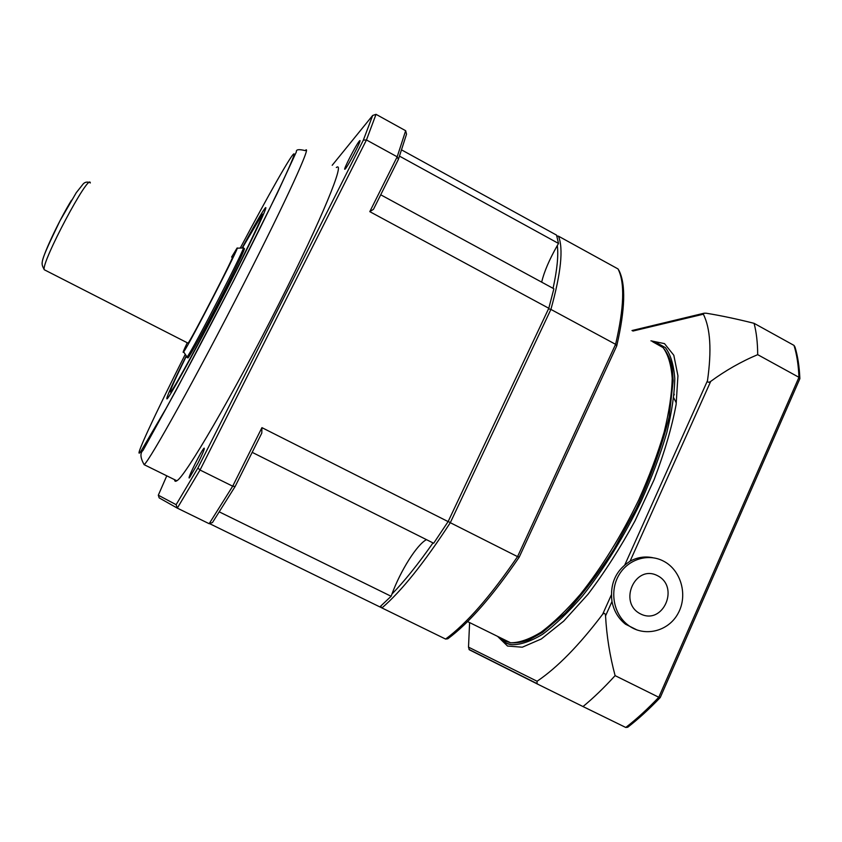 <?xml version="1.0" encoding="UTF-8"?>
<svg xmlns="http://www.w3.org/2000/svg" width="842" height="842" viewBox="0 0 842 842"><rect width="100%" height="100%" fill="white"/><g stroke="black" fill="none" stroke-linecap="round" stroke-linejoin="round"><path stroke-width="1.26" d="M674.242 394.182L674.053 395.087M673.747 397.866L676.147 402.623M657.507 575.675C679.978 586.895 663.001 625.438 640.52 613.913C617.817 602.64 635.173 563.94 657.507 575.675M663.349 561.046L663.349 561.046C681.104 569.971 688.219 595.378 678.031 613.502C668.169 631.837 643.73 637.52 627.806 624.89C613.639 614.007 609.471 591.6 618.607 575.56C627.574 559.425 647.835 552.941 663.349 561.046M637.215 630.069L625.48 624.185C618.344 618.47 613.85 610.913 611.987 601.535C609.755 583.822 615.786 570.381 630.069 561.204C637.299 557.278 644.867 556.109 652.771 557.709M242.359 247.99L262.167 214.384C264.146 213.447 247.495 248.537 223.804 294.658C200.143 340.747 176.473 384.141 171.389 391.056C167.821 395.456 172.82 383.784 186.408 356.05M187.682 357.755L188.008 357.924C190.166 355.682 205.374 327.906 220.657 298.131C235.981 268.324 246.59 245.864 244.106 248.748M232.171 257.368C237.823 249.464 191.008 340.494 188.04 343.157L187.829 343.052M231.613 257.073L236.991 248.19C242.138 241.749 188.513 346.009 183.651 351.861C182.346 353.608 183.545 350.577 187.271 342.768M186.703 356.482L187.05 357.019C192.355 351.156 248.885 241.107 243.106 247.969L237.118 248.19M498.98 637.057C502.306 641.394 506.663 643.941 512.062 644.698C520.756 644.814 530.997 641.288 542.795 634.131C555.31 624.817 568.561 612.071 582.548 595.894C604.167 568.708 623.743 537.08 641.278 500.99C651.824 477.393 660.307 454.701 666.727 432.893C671.79 412.201 674.474 394.098 674.779 378.584C673.747 364.912 670.642 354.619 665.475 347.683L655.434 342.062L652.445 341.652M469.604 622.585L468.51 647.151L469.31 649.771L538.227 684.43L537.028 683.609L537.091 681.252C557.32 667.58 579.18 645.256 602.651 614.26C604.293 612.681 605.261 613.229 605.545 615.902C606.672 636.194 609.861 656.107 615.113 675.631C604.082 687.735 593.378 698.039 583.011 706.554L538.227 684.43M703.344 314.203L704.165 313.192L706.249 313.224C720.889 315.603 736.824 318.971 754.064 323.317C756.411 332.116 757.621 342.568 757.695 354.661C741.202 361.597 725.541 370.501 710.701 381.394C708.648 382.752 707.575 382.531 707.48 380.721C711.795 350.409 710.416 328.233 703.344 314.203L632.91 331.053M660.212 697.576C649.129 709.185 638.299 719.079 627.722 727.246L625.764 727.467L583.011 706.554M615.113 675.631L658.791 697.26C647.498 709.132 636.489 719.205 625.764 727.467M799.847 378.216C799.332 366.312 797.711 355.913 794.995 347.03L794.006 345.399C796.806 354.408 798.458 365.039 798.953 377.311L658.791 697.26L660.265 697.513L799.868 378.69L798.953 377.311L757.695 354.661M754.064 323.317L794.006 345.399M426.462 539.648C417.043 544.448 400.655 570.455 391.93 594.094L391.12 596.283L379.858 606.914L209.511 523.598M399.55 156.17L558.53 243.454L557.32 245.527C549.363 259.536 544.143 271.745 541.648 282.133M519.188 557.193C492.696 595.978 468.91 623.175 447.828 638.773L445.597 639.067L381.931 607.935C401.297 591.358 424.094 562.951 450.302 522.703L517.546 556.636C490.644 596.073 466.668 623.543 445.597 639.067M519.177 556.972L517.546 556.636L615.597 344.325L550.9 309.403C561.025 273.029 563.551 248.622 558.478 236.181L618.007 268.924C624.974 282.333 624.175 307.467 615.597 344.325L616.712 345.957L519.23 557.109M616.797 345.62C625.153 309.456 625.911 284.48 619.081 270.671L618.007 268.924M556.867 236.002L558.478 236.181M548.521 308.825L550.9 309.403L450.302 522.703L448.207 521.398M380.637 606.24L381.931 607.935L379.889 606.893M380.721 194.797L553.878 288.774L548.795 308.267L448.112 521.598L433.662 543.248L252.179 452.343M186.271 355.829C172.115 384.531 165.695 398.897 166.979 398.908C169.063 398.403 198.102 345.483 226.509 289.922C253.558 237.149 270.461 200.806 264.746 208.648C261.441 213.142 253.895 226.256 242.096 248.001M332.201 165.285L372.669 115.47L376.027 114.333L405.655 130.721L406.528 134.173L398.413 159.338L397.182 156.812L369.796 211.647L373.48 209.3L398.413 159.338M405.655 130.721L397.182 156.812L366.459 139.961L376.027 114.333M235.15 486.465L212.51 522.493L209.174 523.713L177.304 508.126L200.038 470.025L232.687 486.202L235.15 486.465L261.799 433.072L261.936 427.641L232.687 486.202L209.174 523.713M159.159 497.875L177.304 508.126L176.125 504.684L158.307 495.212L159.159 497.875M200.038 470.025L366.459 139.961L363.365 140.109L197.912 468.015L200.038 470.025M261.936 427.641L448.112 521.598M548.795 308.267L369.796 211.647M158.307 495.212L166.779 475.825M372.669 115.47L363.365 140.109M197.912 468.015L176.125 504.684M336.337 167.537C345.799 160.064 322.297 218.141 279.134 303.457C233.697 393.793 184.535 477.73 176.799 480.761C175.378 481.719 174.652 481.361 174.62 479.687M198.059 462.995L189.397 477.856C186.556 480.203 201.996 449.165 204.164 448.133C204.901 448.333 202.869 453.28 198.059 462.995M359.313 141.13L359.776 140.667C362.397 138.604 346.757 168.642 344.925 169.21C342.536 171.094 355.987 144.845 359.313 141.13M401.708 149.96L556.541 235.118L558.53 243.454M391.12 596.283L219.373 511.915M71.496 200.217C58.308 221.72 41.658 257.526 42.205 262.988M45.184 270.208L44.279 269.745C40.595 263.609 89.536 171.473 90.304 182.967M605.545 615.902L611.987 601.535M630.069 561.204L710.701 381.394M707.48 380.721L624.859 564.782M611.334 594.936L602.651 614.26M537.091 681.252L468.51 647.151M497.58 636.373L507.537 646.046L522.293 647.203L541.322 638.973L563.666 621.154L587.937 594.347C604.545 572.455 620.238 547.974 635.005 520.903L654.066 479.772C664.506 452.438 671.863 427.357 676.115 404.539L677.936 375.785L673.811 355.25L664.485 343.62L650.94 340.831M432.998 542.922C418.053 564.256 404.36 581.317 391.93 594.094M557.32 245.527C558.551 255.6 557.13 269.872 553.068 288.332M653.108 342.01L663.043 347.588C668.148 354.461 671.2 364.681 672.2 378.258C671.863 393.667 669.179 411.643 664.127 432.199C657.718 453.859 649.277 476.414 638.783 499.864C621.364 535.712 601.925 567.15 580.464 594.189C566.582 610.271 553.436 622.954 541.027 632.216C529.323 639.352 519.177 642.867 510.568 642.772L504.474 640.951L499.443 637.289M240.265 248.074C268.63 194.66 292.206 152.886 294.037 153.854C296.11 154.328 271.145 207.269 233.223 281.375C209.395 327.864 184.335 375.248 166.106 408.37L140.54 451.901C132.931 461.521 154.823 414.664 185.272 354.314M243.275 284.754C286.985 199.207 312.803 142.088 305.204 150.623C298.878 149.045 295.931 149.444 296.384 151.844L277.081 193.628L233.35 281.27L177.588 387.573L143.045 450.386C139.94 453.07 140.309 457.827 144.129 464.668C149.76 460.585 197.175 375.279 243.275 284.754M627.806 624.89L625.48 624.185M171.389 391.056L171.694 391.94M262.167 214.384L263.641 213.931M188.04 343.157L44.279 269.745C40.858 262.504 38.743 264.83 60.035 220.709L76.254 192.702L83.326 183.788C84.979 182.135 87.052 181.693 89.557 182.482M183.651 351.861L187.05 357.019M186.808 357.313L188.008 357.924M631.984 330.548L703.944 313.245M537.028 683.609L469.005 649.424M512.062 644.698C507.158 644.341 503.074 642.13 499.811 638.078M467.552 621.575L510.568 642.772C516.399 643.256 522.714 642.214 529.513 639.636L542.343 632.5L565.329 613.029C581.759 595.389 598.052 574.002 614.218 548.858L636.268 508.694C650.813 477.256 661.77 446.755 669.127 417.179L673.168 380.795L672.484 370.627C671.842 363.239 669.085 356.008 664.212 348.935M265.346 209.595L264.746 208.648M176.799 480.761L144.129 464.668"/></g></svg>
